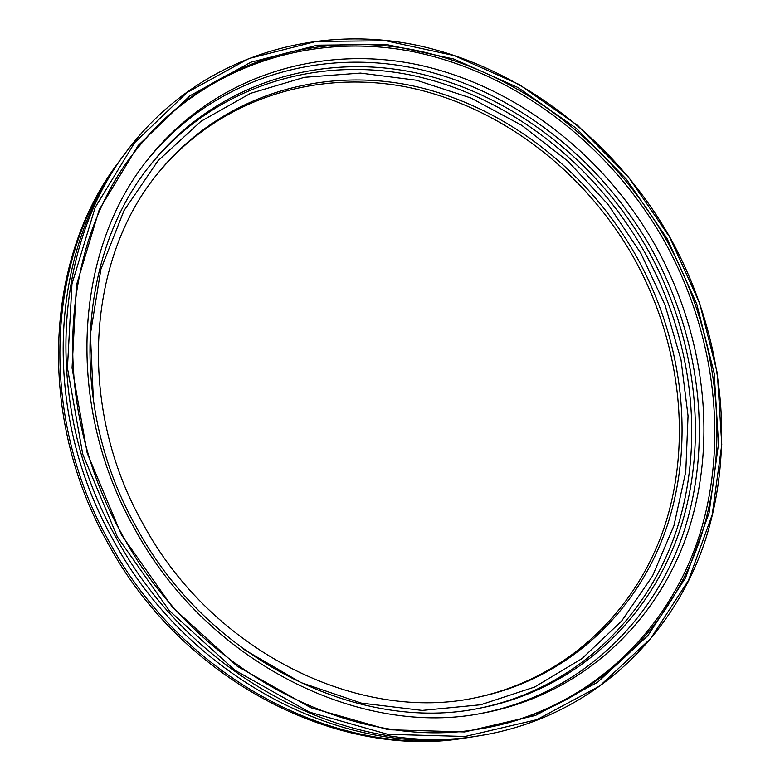 <?xml version="1.0" encoding="UTF-8"?>
<svg xmlns="http://www.w3.org/2000/svg" width="780" height="780" viewBox="0 0 780 780"><rect width="100%" height="100%" fill="white"/><g stroke="black" fill="none" stroke-linecap="round" stroke-linejoin="round"><path stroke-width="1.17" d="M125.834 152.402L122.899 156.39C49.745 252.31 40.687 411.538 113.061 539.672C188.506 679.828 347.276 759.437 475.498 736.369L480.392 735.599C351.663 758.784 192.046 678.678 116.142 537.683C43.329 408.788 52.377 248.693 125.834 152.402C194.912 59.728 308.665 23.732 414.092 44.675C519.909 66.349 614.679 140.127 669.825 237.139C722.026 330.505 736.983 443.723 704.759 541.905C672.038 639.425 589.67 717.727 480.392 735.599M136.285 527.134C207.724 659.899 359.629 733.707 480.226 708.103C578 689.101 651.446 617.175 680.569 527.982C709.205 438.223 695.38 334.893 647.663 249.493C597.226 160.67 510.764 93.083 414.365 72.501C318.25 52.591 214.802 83.674 150.16 165.204C78 253.948 67.499 405.581 136.285 527.134M667.095 238.592L696.745 304.024L714.197 373.269L718.526 443.84L709.059 513.045L685.503 577.951L648.043 635.456L597.5 682.344L535.509 715.445L464.597 731.952L388.264 729.729L310.869 707.733L237.315 666.315L172.633 607.474L121.417 534.788L87.194 453.092L72.062 367.975L76.46 285.1L99.274 209.576L138.148 145.519L189.871 95.843L250.848 62.215L317.421 45.191L386.139 44.45L453.911 59.046L518.037 87.545L576.206 128.261L626.447 179.283L667.095 238.592M122.06 534.466C197.028 673.745 355.085 752.456 482.011 728.588C588.539 710.365 668.733 633.516 700.557 537.917C731.874 441.685 717.151 330.759 665.974 239.226C611.91 144.095 519.08 71.721 415.477 50.232C312.234 29.474 200.899 64.223 132.795 154.196C59.504 248.761 50.076 407.101 122.06 534.466M157.657 173.608C220.35 97.256 319.108 68.474 410.885 87.886C502.905 107.942 585.439 172.585 633.623 257.488C679.214 339.105 692.465 437.746 665.486 523.585C638.03 608.907 568.698 677.966 476.209 697.583M669.708 237.178L628.631 177.226L577.853 125.629L519.071 84.445L454.252 55.585L385.72 40.755L316.192 41.418L248.8 58.559L187.044 92.508L134.599 142.72L95.16 207.519L71.965 283.988L67.441 367.936L82.729 454.184L117.39 536.971L169.299 610.623L234.858 670.215L309.397 712.12L387.816 734.331L465.114 736.476L536.884 719.667L599.586 686.059L650.666 638.547L688.496 580.32L712.257 514.634L721.773 444.649L717.356 373.298L699.689 303.303L669.708 237.178M121.134 158.808L117.887 163.205C45.25 258.473 36.192 416.237 107.816 543.065C182.471 681.788 339.807 760.568 467.152 737.675L472.543 736.817M636.168 255.977C681.964 337.974 695.253 437.092 668.031 523.253C640.341 608.897 570.492 678.073 477.438 697.34C360.497 723.713 212.326 652.694 142.993 523.799C76.118 405.717 87.136 258.102 158.438 172.633C221.062 95.599 320.19 66.397 412.366 85.761C504.806 105.768 587.759 170.684 636.168 255.977M119.359 161.207C46.576 256.659 37.508 414.863 109.356 542.061C184.246 681.213 342.001 760.237 469.599 737.295M481.055 728.744C587.125 710.229 666.9 633.487 698.539 538.142C729.67 442.172 714.977 331.636 663.975 240.416C610.096 145.597 517.598 73.447 414.326 51.928C311.405 31.142 200.372 65.569 132.21 154.976M655.171 245.193C703.921 332.426 718.058 437.98 688.73 529.649C658.905 620.743 583.615 694.151 483.356 713.017C360.828 738.25 206.836 662.912 134.228 527.992C64.36 404.498 74.597 250.624 147.245 160.163C212.95 76.294 318.679 44.265 416.851 64.516C515.336 85.449 603.652 154.499 655.171 245.193M481.27 713.388C580.554 693.898 654.947 620.704 684.372 530.176C713.3 439.062 699.221 334.337 650.842 247.767C599.713 157.736 512.109 89.164 414.336 68.162C316.865 47.843 211.77 79.16 145.948 161.85M243.389 649.126L300.807 682.529L361.345 703.102L422.175 710.424L480.694 704.769L534.602 687.043L582.065 658.554L621.679 620.968L652.49 576.069L673.93 525.72L685.776 471.744L688.048 415.915L681.018 359.882L665.106 305.224L640.907 253.402L608.01 204.38L567.967 161.255L521.849 125.385L470.896 97.997L416.549 80.233L360.428 73.086L304.385 77.308L250.487 93.366L200.928 121.339L158.008 160.778L123.981 210.639L100.903 269.246L90.402 334.22L93.522 402.616M149.126 166.53C213.866 85.946 316.807 55.419 412.366 75.377C508.209 96.018 594.097 163.234 644.231 251.531C691.655 336.414 705.442 439.091 677.118 528.401C648.317 617.165 575.582 688.925 478.579 708.416"/></g></svg>
